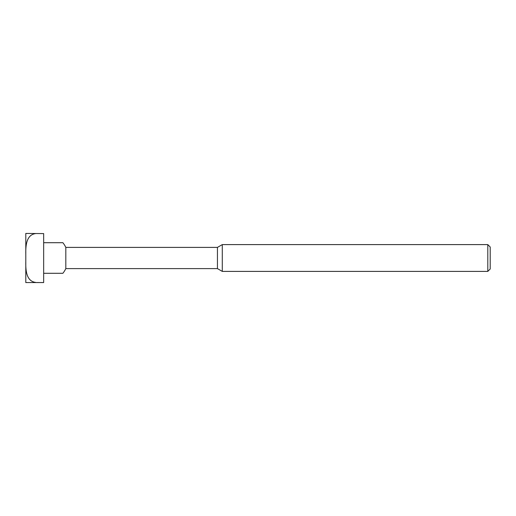 <?xml version="1.0" encoding="UTF-8"?>
<svg xmlns="http://www.w3.org/2000/svg" width="516" height="516" viewBox="0 0 516 516"><rect width="100%" height="100%" fill="white"/><g stroke="black" fill="none" stroke-linecap="round" stroke-linejoin="round"><path stroke-width="0.39" stroke-dasharray="2.58 1.94" d="M43.66 282.413L35.623 282.413L43.66 282.562L43.66 233.438L35.623 233.438L43.66 233.587M35.623 282.413C25.852 281.194 25.658 269.068 25.8 261.483L25.8 254.517C25.665 246.945 25.832 234.819 35.623 233.587M490.2 268.997L490.2 247.003M487.801 271.397L487.801 244.603M222.28 271.397L222.28 244.603M217.442 268.604L217.442 247.396M65.816 268.604L65.816 247.396M43.66 242.707L43.66 273.293L43.66 242.707M25.8 282.562L25.8 261.483M25.8 254.517L25.8 233.438"/><path stroke-width="0.77" d="M25.8 282.562L43.66 282.562L25.8 282.562L25.8 261.483C25.665 269.055 25.832 281.181 35.623 282.413M43.66 233.587L25.8 233.438L43.66 233.587L43.66 282.413M35.623 233.587C25.852 234.806 25.658 246.932 25.8 254.517L25.8 261.483M487.801 244.603L490.2 247.003L490.2 268.997L487.801 271.397L222.28 271.397L222.28 244.603L487.801 244.603L487.801 271.397M222.28 271.397L217.442 268.604L217.442 247.396L222.28 244.603M217.442 247.396L65.816 247.396L65.816 268.604L217.442 268.604M43.66 273.293L62.881 273.293L43.66 273.293M43.66 242.707L62.881 242.707L43.66 242.707M25.8 233.438L25.8 254.517M65.816 247.396A24.562 24.562 0 0 0 62.881 242.707M62.881 273.293A24.562 24.562 0 0 0 65.816 268.604"/></g></svg>
